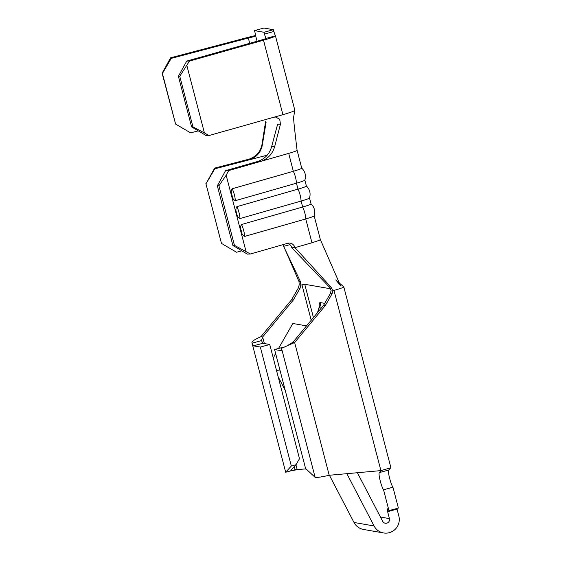 <?xml version="1.0" encoding="UTF-8"?>
<svg xmlns="http://www.w3.org/2000/svg" width="561" height="561" viewBox="0 0 561 561"><rect width="100%" height="100%" fill="white"/><g stroke="black" fill="none" stroke-linecap="round" stroke-linejoin="round"><path stroke-width="0.84" d="M390.554 468L388.717 470.034A9.264 1.459 -105.3 0 0 389.699 478.61A9.264 1.459 -105.3 0 0 392.952 487.221L383.542 489.788A9.264 1.459 -105.3 0 1 380.295 481.177A9.264 1.459 -105.3 0 1 379.306 472.607L381.157 470.56M236.721 213.089C235.599 210.67 235.641 208.524 236.861 206.644A11.213 3.492 74 0 1 239.007 212.577A11.213 3.492 74 0 1 239.968 218.559C237.997 217.577 236.917 215.754 236.721 213.089M241.377 230.964C240.255 228.544 240.297 226.399 241.518 224.519A11.213 3.492 74 0 1 243.663 230.452A11.213 3.492 74 0 1 244.624 236.433C242.654 235.452 241.574 233.628 241.377 230.964M232.065 195.214C230.943 192.795 230.985 190.649 232.205 188.769A11.213 3.492 74 0 1 234.351 194.702A11.213 3.492 74 0 1 235.311 200.684C233.341 199.702 232.261 197.879 232.065 195.214M170.614 57.811L171.238 58.386L162.417 73.456L175.607 124.1L162.101 73.168L170.614 57.811L247.696 37.454A17.286 1.262 165.4 0 1 255.535 35.532M254.505 30.617L264.014 32.272L273.424 29.705L263.915 28.05L254.505 30.617L254.975 32.405A4.32 0.68 74.7 0 1 255.521 35.287L254.68 36.626A7.405 0.54 -14.6 0 0 248.32 38.029L171.238 58.386M198.25 130.853L190.635 132.866L175.607 124.1M273.424 29.705L273.887 31.493A4.32 0.68 -105.3 0 0 274.862 34.445L275.451 35.862A17.286 1.262 165.4 0 1 263.502 40.203L189.478 61.093L179.765 76.24L178.398 76.233L186.743 61.086L260.767 40.196A7.405 0.54 -14.6 0 0 265.662 38.534L265.774 37.896M294.588 110.173C295.493 110.657 291.601 112.158 282.905 114.682L273.971 117.2L275.458 116.997L279.715 119.227L280.451 124.184L274.722 146.421C272.604 153.875 267.941 158.868 260.732 161.4L288.684 153.398A12.966 0.947 -14.6 0 0 297.092 150.292C295.703 138.96 293.396 119.255 293.592 117.312L294.848 110.314L275.444 35.82L265.662 38.534L265.451 37.012A4.32 0.68 74.7 0 1 264.476 34.06L273.887 31.493M204.407 132.901L208.881 135.573L206.146 135.566L191.589 126.877L192.956 126.884L204.407 132.901L186.911 65.742M273.971 117.2L208.881 135.573M192.956 126.884L179.765 76.24M191.589 126.877L178.398 76.233M264.014 32.272L264.476 34.06M186.743 61.086L189.478 61.093M214.625 168.125L214.807 168.819L205.964 183.854L214.625 168.125L248.572 159.282C256.139 156.842 260.627 151.821 262.043 144.212L262.317 145.054C260.872 152.55 256.391 157.515 248.874 159.948L267.197 155.173M257.688 161.484L260.732 161.4L228.678 170.572L226.167 175.221L218.923 185.775L217.345 185.831L225.529 170.684L257.688 161.484C264.813 159.008 269.462 154.072 271.636 146.673L277.611 124.269L280.451 124.184M262.317 145.054L266.103 122.263L265.584 121.604L262.043 144.212M271.636 146.673L274.722 146.421M297.085 150.285A12.966 0.947 -14.6 0 0 297.085 150.271L301.741 168.16A12.966 0.947 165.4 0 1 293.34 171.273L232.205 188.769M248.572 159.282L248.874 159.948L214.807 168.819M241.868 250.851L236.539 252.24L221.483 243.432L205.964 183.854M320.17 239.554L319.595 240.213L311.965 242.773L294.946 247.646A6.171 5.848 -92.1 0 0 287.751 243.299L250.409 253.986L247.254 254.105L232.871 245.416L234.449 245.353L250.409 253.986M226.167 175.221L245.991 251.321M314.16 215.824A12.966 0.947 165.4 0 1 314.153 215.873A12.966 0.947 165.4 0 1 305.752 218.937L244.624 236.433M314.153 215.873C315.513 211.245 314.469 207.247 311.032 203.867A12.966 0.947 165.4 0 1 311.053 203.909A12.966 0.947 165.4 0 1 302.652 207.023L241.518 224.519M311.053 203.909L309.511 197.97A12.966 0.947 165.4 0 1 309.504 197.998A12.966 0.947 165.4 0 1 301.096 201.069L239.968 218.559M309.504 197.998C310.857 193.37 309.812 189.373 306.376 185.993A12.966 0.947 165.4 0 1 306.397 186.035A12.966 0.947 165.4 0 1 297.996 189.148L236.861 206.644M304.847 180.074A12.966 0.947 165.4 0 1 304.847 180.123A12.966 0.947 165.4 0 1 296.439 183.195L235.311 200.684M320.359 239.617L340.436 285.493L335.801 279.897L343.823 286.944M304.847 180.123C306.201 175.495 305.156 171.498 301.72 168.118A12.966 0.947 165.4 0 1 301.741 168.16M217.345 185.831L232.871 245.416M291.79 247.759L329.111 286.804L330.983 287.134L294.946 247.646L291.79 247.759A6.171 5.848 87.9 0 0 287.498 243.369M218.923 185.775L234.449 245.353M205.873 183.503L221.483 243.432M282.912 244.687A6.171 6.157 -14.7 0 1 283.614 246.321A6.171 6.157 -14.7 0 1 283.614 246.335L283.607 246.307M289.946 244.687L283.614 246.335L300.542 281.832L300.829 285.17L300.002 288.312L298.375 287.905L299.202 284.862L298.999 281.573L300.542 281.832M225.529 170.684L228.678 170.572M311.201 320.247L301.979 284.855L300.829 285.17M301.979 284.855L304.756 284.287L313.424 317.568M331.053 288.859L304.756 284.287M330.983 287.134L332.897 290.717L332.07 293.768L330.317 293.585L331.144 290.444L329.111 286.804M390.758 467.776L380.919 470.609L333.984 290.423L332.897 290.717M333.984 290.423C341.754 288.144 344.966 286.952 343.634 286.846M284.911 249.049L298.999 281.573M357.736 473.393A9.264 1.459 -105.3 0 0 357.497 472.727M357.392 472.734L382.679 521.309A3.703 3.647 99.9 0 0 389.439 518.609L387.63 511.681A3.086 0.484 74.7 0 1 387.349 508.792A3.086 0.484 74.7 0 1 387.546 508.918L388.976 510.643L383.542 489.788M388.976 510.643L398.387 508.077L392.952 487.221M396.886 508.483A3.086 0.484 -105.3 0 0 397.041 509.108L387.63 511.681M329.419 475.251L353.998 522.466A13.583 13.373 -80.1 0 0 363.514 529.458L383.577 532.95A13.583 13.373 -80.1 0 0 398.843 516.036L397.041 509.108M383.577 532.95A13.583 13.373 -80.1 0 1 374.068 525.959L346.852 473.68M285.219 390.351L278.151 376.768M269.743 344.489L260.332 347.063L291.32 466.009L296.026 464.725L299.49 458.674L269.743 344.489L262.786 343.283L261.363 340.303M306.033 468.912L295.093 469.683L290.388 470.967L296.026 464.725M290.388 470.967L285.682 472.25L291.32 466.009M284.125 346.993L274.595 349.538L305.577 468.491L315.149 477.376C317.203 477.656 321.888 476.955 329.216 475.272L380.919 470.609M332.07 293.768L325.31 305.577L323.62 305.282L292.954 342.238L294.644 342.533L281.531 348.311L281.552 350.751L274.595 349.538M260.332 347.063L253.376 345.849L262.786 343.283M253.376 345.849L252.064 343.185L261.475 340.618L262.639 336.965L293.305 300.009L300.002 288.312M252.064 343.185L285.682 472.25L252.064 343.185C251.23 341.789 254.196 339.622 260.949 336.67L291.615 299.714L293.305 300.009M260.949 336.67L262.639 336.965L264.357 343.556M291.615 299.714L298.375 287.905M325.31 305.577L294.644 342.533L329.216 475.272M330.317 293.585L323.62 305.282M295.942 464.817L297.218 469.704L291.005 470.798M295.079 469.739L294.301 466.633M292.954 342.238L287.484 345.583M273.41 358.556A16.052 15.806 -80.1 0 1 275.03 354.587L275.633 353.528M278.529 348.465L292.828 323.494L306.53 325.878M249.701 43.323L248.32 38.029M257.071 41.241L255.521 35.287M282.905 114.682L263.502 40.203M265.802 38.365L265.451 37.012M288.684 153.398L293.34 171.273A11.213 3.492 74 0 1 296.439 183.195L297.996 189.148A11.213 3.492 74 0 1 301.096 201.069L302.652 207.023A11.213 3.492 74 0 1 305.752 218.937L311.965 242.773M319.286 307.253A19.754 3.114 74.7 0 1 320.261 302.582L324.721 303.361M380.456 517.046L389.439 518.609M276.51 370.456L280.205 371.094M353.998 522.466L374.068 525.959M315.149 477.376L281.531 348.311M388.717 470.034L379.306 472.607M275.03 354.587L275.949 354.748M320.261 302.582A6.171 6.08 -80.1 0 1 319.335 307.737A15.007 2.363 -105.3 0 0 318.886 307.954L319.539 306.502M321.299 308.08L319.335 307.737A6.676 6.578 99.9 0 0 318.122 311.909M314.167 215.845L320.366 239.659M304.854 180.095L306.397 186.035M390.926 467.797L343.823 286.973M318.886 307.954L317.498 312.652"/></g></svg>
